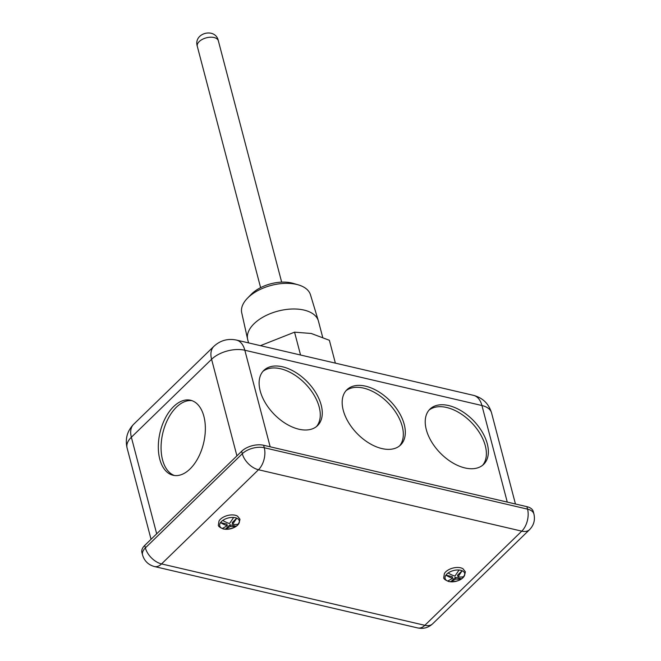 <?xml version="1.0" encoding="UTF-8"?>
<svg xmlns="http://www.w3.org/2000/svg" width="661" height="661" viewBox="0 0 661 661"><rect width="100%" height="100%" fill="white"/><g stroke="black" fill="none" stroke-linecap="round" stroke-linejoin="round"><path stroke-width="0.99" d="M399.541 445.919A38.512 23.201 45.8 0 0 402.252 426.428A38.512 23.201 45.8 0 0 377.291 394.08A38.512 23.201 45.8 0 0 345.959 390.767M404.243 424.486A38.512 23.201 -134.2 0 1 400.583 445.002A38.512 23.201 -134.2 0 1 369.144 443.184A38.512 23.201 -134.2 0 1 343.249 410.266A38.512 23.201 -134.2 0 1 346.909 389.75A38.512 23.201 -134.2 0 1 378.356 391.56A38.512 23.201 -134.2 0 1 404.243 424.486M316.487 426.552A38.512 23.201 45.8 0 0 319.197 407.06A38.512 23.201 45.8 0 0 294.244 374.713A38.512 23.201 45.8 0 0 262.904 371.399M321.196 405.119A38.512 23.201 -134.2 0 1 317.536 425.634A38.512 23.201 -134.2 0 1 286.089 423.817A38.512 23.201 -134.2 0 1 260.194 390.899A38.512 23.201 -134.2 0 1 263.855 370.383A38.512 23.201 -134.2 0 1 295.302 372.193A38.512 23.201 -134.2 0 1 321.196 405.119M482.596 465.286A38.512 23.201 45.8 0 0 485.306 445.795A38.512 23.201 45.8 0 0 460.345 413.447A38.512 23.201 45.8 0 0 429.014 410.134M487.297 443.853A38.512 23.201 -134.2 0 1 483.637 464.369A38.512 23.201 -134.2 0 1 452.198 462.56A38.512 23.201 -134.2 0 1 426.304 429.633A38.512 23.201 -134.2 0 1 429.964 409.118A38.512 23.201 -134.2 0 1 461.403 410.935A38.512 23.201 -134.2 0 1 487.297 443.853M203.885 416.339A38.512 22.424 103.1 0 1 198.25 457.61A38.512 22.424 103.1 0 1 173.083 475.267A38.512 22.424 103.1 0 1 159.78 459.18A38.512 22.424 103.1 0 1 165.415 417.909A38.512 22.424 103.1 0 1 190.575 400.252A38.512 22.424 103.1 0 1 203.885 416.339M191.938 400.649A38.512 22.424 -76.9 0 0 167.646 419.578A38.512 22.424 -76.9 0 0 162.54 459.825A38.512 22.424 -76.9 0 0 174.479 475.515M444.357 573.632A10.824 5.916 -14.7 0 1 460.552 567.791A10.824 5.916 -14.7 0 1 462.964 568.749L465.344 571.798C464.328 578.929 458.808 582.176 448.786 581.548C444.985 579.978 443.324 578.615 443.787 577.45L444.357 573.632M218.981 521.075A10.824 5.916 -14.7 0 1 235.167 515.233A10.824 5.916 -14.7 0 1 237.588 516.191L239.96 519.24C238.943 526.363 233.424 529.618 223.41 528.99C219.609 527.42 217.94 526.057 218.411 524.892L218.981 521.075M235.316 517.72A10.122 5.528 165.3 0 0 233.655 517.464A10.122 5.528 -14.7 0 0 222.774 520.422A10.122 5.528 165.3 0 0 220.534 522.603L226.847 524.074L227.285 525.735A24.292 14.633 -134.2 0 1 220.534 522.603A10.122 5.528 -14.7 0 0 222.286 528.511A10.122 5.528 165.3 0 0 223.724 528.982A10.122 5.528 165.3 0 0 225.384 529.238A10.122 5.528 -14.7 0 0 236.266 526.272A10.122 5.528 165.3 0 0 238.505 524.09A10.122 5.528 -14.7 0 0 236.754 518.183A10.122 5.528 165.3 0 0 235.316 517.72M459.04 570.022A10.122 5.528 -14.7 0 1 460.7 570.278A10.122 5.528 -14.7 0 1 462.138 570.74A10.122 5.528 -14.7 0 1 463.89 576.648A10.122 5.528 -14.7 0 1 461.642 578.829A10.122 5.528 -14.7 0 1 450.769 581.796A10.122 5.528 -14.7 0 1 449.108 581.54A10.122 5.528 -14.7 0 1 447.662 581.069A10.122 5.528 -14.7 0 1 445.919 575.161A10.122 5.528 -14.7 0 1 448.158 572.98A10.122 5.528 -14.7 0 1 459.04 570.022L454.908 576.111A24.292 14.633 45.8 0 1 448.158 572.98M458.007 576.838L457.569 575.177L462.138 570.74L458.007 576.838A24.292 14.633 45.8 0 0 463.89 576.648M452.661 578.292A24.292 14.633 -134.2 0 1 445.919 575.161L452.231 576.632L452.661 578.292L447.662 581.069M455.33 577.359L461.642 578.829A24.292 14.633 -134.2 0 1 455.768 579.011L450.769 581.796L455.33 577.359L455.768 579.011M222.286 528.511L227.285 525.735M236.266 526.272A24.292 14.633 -134.2 0 1 230.383 526.453L225.384 529.238L229.954 524.801L236.266 526.272M232.631 524.28L232.193 522.62L236.754 518.183L232.631 524.28A24.292 14.633 45.8 0 0 238.505 524.09M222.774 520.422A24.292 14.633 45.8 0 0 229.524 523.553L233.655 517.464M526.916 506.673L527.561 509.144A16.104 9.37 -76.9 0 1 521.769 531.147A16.104 9.7 -134.2 0 0 529.568 529.651C533.832 525.206 535.278 519.992 533.923 514.018L533.27 511.548A16.104 8.791 -14.7 0 0 526.916 506.673L263.632 445.274A16.104 8.791 -14.7 0 0 241.662 451.265L144.734 545.424L145.379 547.895A16.104 9.7 45.8 0 0 161.557 563.916L424.841 625.314L521.769 531.147L258.476 469.748L161.557 563.916A16.104 9.37 103.1 0 1 154.476 566.551L417.76 627.95A16.104 9.37 -76.9 0 0 424.841 625.314A16.104 9.7 45.8 0 0 432.641 623.819C428.369 627.719 423.412 629.098 417.76 627.95M230.383 526.453L229.954 524.801M533.923 514.018A16.104 8.791 165.3 0 0 527.561 509.144L264.276 447.745A16.104 9.37 103.1 0 1 258.476 469.748A16.104 9.7 -134.2 0 1 242.306 453.727L145.379 547.895A16.104 8.791 165.3 0 0 142.553 554.959L141.908 552.489A16.104 8.791 -14.7 0 1 144.734 545.424M248.561 342.885L247.718 339.688A36.553 19.97 -14.7 0 1 247.627 339.283L241.728 312.802A35.537 19.409 -14.7 0 1 247.454 298.21L251.238 294.327A29.258 15.98 -14.7 0 1 291.65 282.966A29.258 15.98 -14.7 0 1 293.112 283.346L298.318 284.866A35.537 19.409 -14.7 0 1 310.463 294.765L318.329 320.734A36.553 19.97 -14.7 0 1 318.445 321.13L322.667 337.234M247.454 298.21A35.537 19.409 -14.7 0 1 248.057 297.607A35.537 19.409 -14.7 0 1 296.549 284.404A35.537 19.409 -14.7 0 1 298.318 284.866M247.627 339.283A36.553 19.97 -14.7 0 1 254.13 323.659A36.553 19.97 -14.7 0 1 304.01 310.075A36.553 19.97 -14.7 0 1 318.329 320.734M260.434 345.662L294.558 332.169L311.24 333.475L329.376 340.283L335.367 363.137M294.558 332.169L300.548 355.015M218.361 40.825A10.882 5.941 165.3 0 0 214.065 37.528A10.882 5.941 165.3 0 0 202.332 39.371A10.882 5.941 165.3 0 0 197.309 46.344C193.07 32.901 215.56 27.126 218.361 40.825L281.66 282.131M507.268 502.096L481.935 405.524L244.834 350.239L270.167 446.803M515.456 504.004L491.553 412.902A24.374 13.311 165.3 0 0 481.935 405.524A24.374 14.187 -76.9 0 0 473.516 395.352L236.415 340.06A24.374 14.187 103.1 0 1 244.834 350.239A24.374 13.311 165.3 0 0 211.586 359.295L236.919 455.867M236.415 340.06C227.847 338.325 220.336 340.407 213.9 346.314A24.374 14.682 45.8 0 0 211.586 359.295L131.357 437.243L156.69 533.815M133.671 424.263A24.374 14.682 45.8 0 0 131.357 437.243A24.374 13.311 165.3 0 0 127.077 447.927C125.02 438.854 127.218 430.972 133.671 424.263L213.9 346.314M241.662 451.265L242.306 453.727A16.104 8.791 165.3 0 1 264.276 447.745L263.632 445.274M260.616 287.651L197.309 46.344M473.516 395.352C482.778 397.872 488.793 403.722 491.553 412.902M151.047 539.293L127.077 447.927M529.568 529.651L432.641 623.819M142.553 554.959C144.379 561.024 148.353 564.882 154.476 566.551"/></g></svg>
